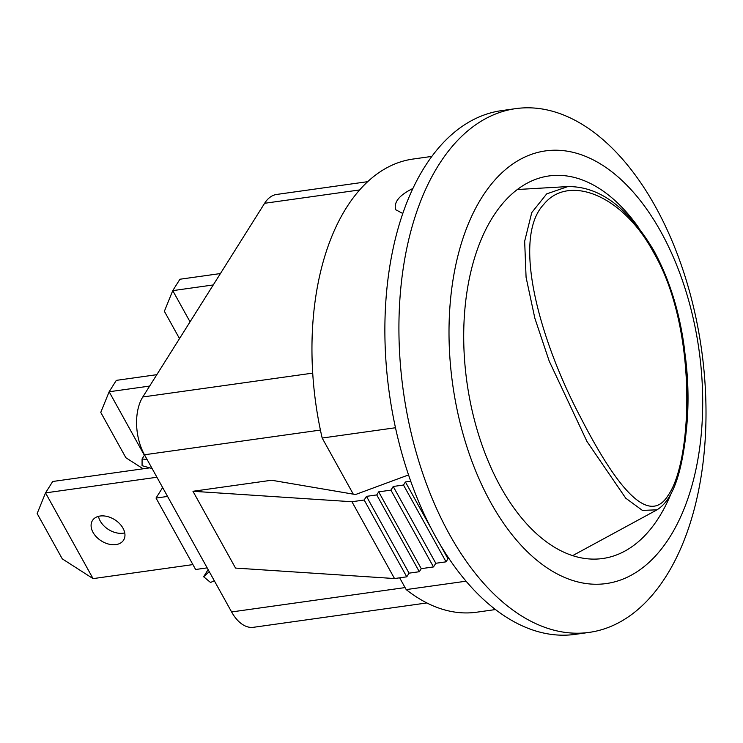 <?xml version="1.0" encoding="UTF-8"?>
<svg xmlns="http://www.w3.org/2000/svg" width="743" height="743" viewBox="0 0 743 743"><rect width="100%" height="100%" fill="white"/><g stroke="black" fill="none" stroke-linecap="round" stroke-linejoin="round"><path stroke-width="1.11" d="M152.111 468.545L142.071 465.675L142.08 458.97L147.077 459.471M149.733 467.867L52.707 481.492L45.537 492.888L93.061 578.621L62.273 558.857L37.15 513.543L45.537 492.888L156.931 477.247M192.911 564.596L93.061 578.621M100.11 516.023A18.399 12.538 32.2 0 1 119.512 523.574A18.399 12.538 32.2 0 1 123.598 540.105A18.399 12.538 32.2 0 1 101.354 540.932A18.399 12.538 32.2 0 1 92.457 520.518A18.399 12.538 32.2 0 1 100.11 516.023M98.475 516.357A18.399 12.538 -147.8 0 0 124.75 532.88M214.309 580.747L210.548 582.484L203.638 576.744L209.275 571.673M203.638 576.744L208.124 569.602M142.08 458.97L144.588 454.976M143.12 468.796L125.873 457.734L100.76 412.411L109.147 391.765L149.649 386.072M156.81 374.676L116.317 380.37L109.147 391.765L144.374 455.32M179.509 338.604L164.37 311.289L172.757 290.634L213.26 284.95M220.42 273.554L179.927 279.238L172.757 290.634L190.05 321.84M162.643 487.547L156.03 498.061L195.632 569.5L207.167 567.875M167.565 496.435L156.03 498.061M670.91 493.993A193.161 109.964 -98 0 1 602.722 558.513A193.161 109.964 -98 0 1 500.606 486.869A193.161 109.964 -98 0 1 467.106 290.931A193.161 109.964 -98 0 1 549.003 175.942A193.161 109.964 -98 0 1 638.098 226.856M685.501 357.597A193.161 109.964 -98 0 1 685.445 437.803M402.79 213.492L395.666 209.702C393.586 202.207 399.335 195.121 412.922 188.453M495.488 609.557L476.635 612.213A228.798 130.248 -98 0 1 406.189 589.598L399.66 577.822M353.278 494.151L322.174 438.036A228.798 130.248 -98 0 1 412.997 159.058L431.85 156.401M466.065 581.193L406.189 589.598M449.431 534.31A264.443 150.541 -98 0 1 403.57 266.059A264.443 150.541 -98 0 1 515.688 108.636A264.443 150.541 -98 0 1 701.541 349.581A264.443 150.541 -98 0 1 589.236 632.386A264.443 150.541 -98 0 1 449.431 534.31M490.751 502.537A218.451 124.36 -98 0 1 536.966 152.631A218.451 124.36 -98 0 1 699.869 446.515A218.451 124.36 -98 0 1 490.751 502.537M410.73 481.223L405.418 481.966L403.486 485.03L393.223 486.479L390.92 490.139L378.679 491.857L376.747 494.922L366.485 496.361L364.181 500.02L351.941 501.739L192.966 491.281L271.594 480.238L355.526 494.532L408.539 474.935M192.966 491.281L235.531 568.079L394.514 578.546L406.755 576.819L409.059 573.159L419.321 571.72L421.244 568.655L433.494 566.937L435.797 563.278L446.06 561.838L447.983 558.764L449.041 558.615M351.941 501.739L394.514 578.546M364.181 500.02L406.755 576.819M366.485 496.361L409.059 573.159M376.747 494.922L419.321 571.72M378.679 491.857L421.244 568.655M390.92 490.139L433.494 566.937M393.223 486.479L435.797 563.278M403.486 485.03L446.06 561.838M405.418 481.966L431.311 528.682M439.615 543.662L447.983 558.764M322.174 438.036L395.48 427.745M589.236 632.386L575.193 634.364A264.443 150.541 -98 0 1 435.389 536.279A264.443 150.541 -98 0 1 389.527 268.028A264.443 150.541 -98 0 1 501.646 110.614L515.688 108.636M312.719 373.125L142.786 396.985A41.394 23.562 82 0 0 144.476 454.772L320.419 430.067M405.074 587.583L231.602 611.944L144.476 454.772M142.786 396.985L264.619 203.285L359.658 189.939M367.711 181.663L276.684 194.443A41.394 23.562 82 0 0 264.619 203.285M231.602 611.944A41.394 23.562 82 0 0 253.484 627.296L426.881 602.945M653.738 252.722C697.937 328.517 692.606 460.911 668.198 495.247C648.89 526.833 616.588 487.501 580.682 417.557C540.653 342.105 510.794 238.763 544.006 204.102C568.451 174.131 622.56 194.415 653.738 252.722A4.597 2.118 -29 0 0 654.044 250.967C669.471 279.572 679.566 311.902 684.331 347.956C689.188 388.487 688.668 424.448 682.78 455.83C677.672 484.464 669.09 502.444 657.026 509.791M654.044 250.967C628.383 207.687 599.638 186.233 567.81 186.586L546.709 193.877L531.756 212.6L524.66 241.224L526.081 277.334L534.849 318.218L549.198 361.079L586.961 441.463L625.736 498.181L642.435 510.422L657.016 509.8M567.81 186.577L517.351 189.511M657.026 509.828L572.63 555.634"/></g></svg>
